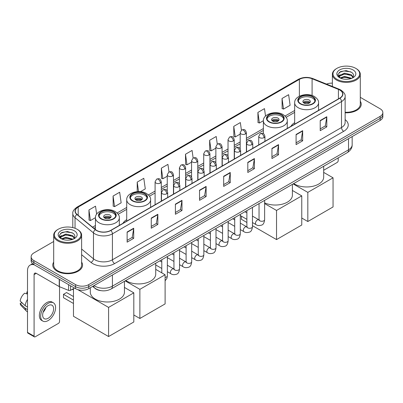 <?xml version="1.0" encoding="UTF-8"?>
<svg xmlns="http://www.w3.org/2000/svg" width="403" height="403" viewBox="0 0 403 403"><rect width="100%" height="100%" fill="white"/><g stroke="black" fill="none" stroke-linecap="round" stroke-linejoin="round"><path stroke-width="0.6" d="M126.718 219.615A16.447 9.496 0 0 0 122.98 223.287M294.669 122.648A16.447 9.496 0 0 0 290.926 126.325M101.032 290.659A9.309 5.375 180 0 1 95.143 288.457L92.655 286.402M53.695 241.498L33.867 252.948A9.309 5.375 0 0 0 31.142 256.746L31.142 260.801A9.309 5.375 0 0 0 33.867 264.6L75.557 288.674A9.309 5.375 0 0 0 88.725 288.674L380.125 120.437A9.309 5.375 0 0 0 382.85 116.633L382.85 114.608A9.309 5.375 0 0 1 380.125 118.406A9.309 5.375 0 0 0 382.85 114.608L382.85 112.578A9.309 5.375 0 0 0 380.125 108.78L360.297 97.33M31.142 256.746A9.309 5.375 0 0 0 33.867 260.55L75.557 284.619A9.309 5.375 0 0 0 88.725 284.619L88.725 286.644L380.125 118.406L88.725 286.644A9.309 5.375 0 0 1 75.557 286.644A9.309 5.375 0 0 0 88.725 286.644L88.725 288.674M33.867 260.55L33.867 262.575L75.557 286.644L33.867 262.575A9.309 5.375 0 0 1 31.142 258.776A9.309 5.375 0 0 0 33.867 262.575L33.867 264.6M53.695 262.116A14.896 8.599 0 0 0 52.763 265.109A14.896 8.599 0 0 0 57.125 271.189A14.896 8.599 0 0 0 73.361 273.053A14.896 8.599 0 0 0 82.555 265.109A14.896 8.599 0 0 0 81.623 262.116A14.896 8.599 0 0 1 82.555 265.109A14.896 8.599 0 0 1 73.361 273.053A14.896 8.599 0 0 1 57.125 271.189A14.896 8.599 0 0 1 52.763 265.109A14.896 8.599 0 0 1 53.695 262.116M339.749 90.03A9.929 5.733 180 0 1 342.656 94.085A9.929 5.733 180 0 1 339.749 98.136L110.669 230.395A9.929 5.733 180 0 1 95.511 229.629L77.074 214.431A9.929 5.733 180 0 1 75.28 211.142A9.929 5.733 180 0 1 78.187 207.087L299.379 79.386A9.929 5.733 180 0 1 312.093 78.741L338.424 89.385A9.929 5.733 180 0 1 339.749 90.03M339.925 89.929A10.181 5.879 0 0 0 338.565 89.27L312.239 78.625A10.181 5.879 0 0 0 299.202 79.285L78.011 206.986A10.181 5.879 0 0 0 76.872 214.512L95.309 229.715A10.181 5.879 0 0 0 110.84 230.496L339.925 98.236A10.181 5.879 0 0 0 339.925 89.929M127.126 232.017L127.126 242.153L133.705 238.354L133.705 228.219L127.126 232.017M127.126 240.354L132.194 237.427L133.68 228.556A2.483 1.436 -120 0 0 133.705 228.219M132.149 237.453L133.705 238.354M151.261 218.083L151.261 228.219L157.845 224.416L157.845 214.28L151.261 218.083M151.261 226.421L156.329 223.494L157.815 214.618A2.483 1.436 -120 0 0 157.845 214.28M156.288 223.519L157.845 224.416M175.396 204.15L175.396 214.28L181.98 210.482L181.98 200.346L175.396 204.15M175.396 212.487L180.468 209.555L181.954 200.684A2.483 1.436 -120 0 0 181.98 200.346M180.423 209.585L181.98 210.482M199.535 190.211L199.535 200.346L206.119 196.548L206.119 186.413L199.535 190.211M199.535 198.548L204.603 195.621L206.089 186.75A2.483 1.436 -120 0 0 206.119 186.413M204.563 195.646L206.119 196.548M320.219 120.537L320.219 130.673L326.803 126.869L326.803 116.734L320.219 120.537M320.219 128.874L325.292 125.943L326.778 117.072A2.483 1.436 -120 0 0 326.803 116.734M325.246 125.973L326.803 126.869M296.084 134.471L296.084 144.606L302.663 140.803L302.663 130.673L296.084 134.471M296.084 142.808L301.152 139.881L302.638 131.005A2.483 1.436 -120 0 0 302.663 130.673M301.106 139.906L302.663 140.803M271.944 148.405L271.944 158.54L278.528 154.742L278.528 144.606L271.944 148.405M271.944 156.742L277.017 153.815L278.503 144.944A2.483 1.436 -120 0 0 278.528 144.606M276.972 153.84L278.528 154.742M247.81 162.344L247.81 172.479L254.394 168.676L254.394 158.54L247.81 162.344M247.81 170.681L252.877 167.749L254.364 158.878A2.483 1.436 -120 0 0 254.394 158.54M252.832 167.779L254.394 168.676M223.67 176.277L223.67 186.413L230.254 182.609L230.254 172.474L223.67 176.277M223.67 184.614L228.743 181.688L230.229 172.811A2.483 1.436 -120 0 0 230.254 172.474M228.697 181.713L230.254 182.609M345.139 112.79A14.896 8.599 0 0 0 361.229 104.221A14.896 8.599 0 0 0 360.297 101.224A14.896 8.599 0 0 1 361.229 104.221A14.896 8.599 0 0 1 345.139 112.79M88.725 284.619L380.125 116.381A9.309 5.375 0 0 0 382.85 112.578M332.369 83.144A9.309 5.375 0 0 0 326.526 84.101M140.476 191.672L145.287 188.891L143.8 178.302L137.216 182.106L137.216 191.637M113.082 196.039L114.568 206.628L121.152 202.83L119.666 192.241L113.082 196.039L113.188 206.114M96.644 214.144L95.526 206.175L88.942 209.973L89.048 220.048M217.277 144.108L216.21 136.496L209.631 140.299L209.736 150.374M241.417 130.194L240.349 122.562L233.765 126.361L233.871 136.436M265.532 116.084L264.484 108.629L257.905 112.427L258.011 122.502M282.04 98.493L283.526 109.082L290.11 105.279L288.624 94.69L282.04 98.493L282.145 108.568M169.008 171.985L167.935 164.369L161.356 168.167L161.462 178.242M193.143 158.041L192.075 150.435L185.491 154.233L185.597 164.308M185.491 154.233L186.977 164.822L191.561 162.177M186.977 164.822L185.491 164.268M209.631 140.299L211.117 150.888L215.872 148.143M211.117 150.888L209.631 150.334M233.765 126.361L235.251 136.955L240.183 134.103M235.251 136.955L233.765 136.395M257.905 112.427L259.391 123.016L263.381 120.714M259.391 123.016L257.905 122.462M283.526 109.082L282.04 108.528M161.356 168.167L162.842 178.761L167.25 176.212M162.842 178.761L161.356 178.202M137.216 182.106L138.546 191.581M114.568 206.628L113.082 206.074M88.942 209.973L90.428 220.567L95.43 217.675M90.428 220.567L88.942 220.008M323.685 170.252L337.115 162.495A1.552 0.897 120 0 0 338.213 160.596L338.213 157.88M336.898 79.26A13.344 7.702 0 0 0 355.768 79.26A13.344 7.702 0 0 0 355.768 68.364L356.207 68.621A13.964 8.06 0 0 1 360.297 74.318A13.964 8.06 0 0 1 351.678 81.769A13.964 8.06 0 0 1 336.46 80.021A13.964 8.06 0 0 1 332.369 74.318A13.964 8.06 0 0 1 336.46 68.621L336.898 68.364A13.344 7.702 0 0 0 336.898 79.26M345.139 112.251A13.964 8.06 0 0 0 360.297 104.221L360.297 74.318M340.122 77.96L344.515 76.363L351.774 78.308M340.787 78.263L344.515 77.169L351.018 78.58M340.001 77.9L339.316 76.394L339.558 75.477L344.515 73.15L351.29 74.731L353.149 76.933M339.336 77.457L339.316 76.394M339.366 76.797L339.558 76.278L344.515 73.951L351.29 75.537L352.937 77.265M352.066 78.182A7.012 4.05 0 0 0 352.368 77.915C354.156 75.966 353.92 74.112 351.658 72.354L346.172 70.626L340.515 71.613L337.885 74.525L339.588 77.643M353.048 69.936A9.496 5.481 0 0 0 339.638 69.926A9.496 5.481 0 0 0 339.578 77.668A9.496 5.481 0 0 0 339.618 77.688A9.496 5.481 0 0 0 353.088 77.668A9.496 5.481 0 0 0 353.048 69.936M352.963 77.739L353.648 77.27M356.207 68.621L355.768 68.364A13.344 7.702 0 0 0 336.898 68.364M339.21 72.414L343.966 70.953L350.872 71.875M338.298 76.328L339.593 75.411M341.734 74.575L343.966 74.172L349.552 74.651M341.734 77.794L343.966 77.386L349.552 77.87M338.152 76.071L340.132 74.741M312.542 96.871A8.377 4.836 0 0 0 303.409 95.823A8.377 4.836 0 0 0 298.235 100.292A8.377 4.836 0 0 0 300.688 103.712A8.377 4.836 0 0 0 309.821 104.76A8.377 4.836 0 0 0 314.995 100.292A8.377 4.836 0 0 0 312.542 96.871M314.919 100.926A8.377 4.836 0 0 0 312.542 98.136A8.377 4.836 0 0 0 303.922 96.977A8.377 4.836 0 0 0 298.311 100.926M293.716 183.566A17.067 9.853 0 0 0 294.548 184.08A17.067 9.853 0 0 0 313.146 186.216A17.067 9.853 0 0 0 323.685 177.113L323.685 166.268M309.247 100.04A3.723 2.151 0 0 0 305.192 99.571A3.723 2.151 0 0 0 302.89 101.556A3.723 2.151 0 0 0 303.983 103.077A3.723 2.151 0 0 0 308.038 103.546A3.723 2.151 0 0 0 310.34 101.556A3.723 2.151 0 0 0 309.247 100.04M310.008 102.443A3.723 2.151 0 0 0 309.247 101.813A3.723 2.151 0 0 0 303.222 102.443M303.605 102.825A4.967 2.866 180 0 1 309.403 102.735L309.403 102.982M304.013 103.097A4.342 2.509 180 0 1 308.96 102.992L309.403 102.735M308.884 103.264L308.96 102.992M307.821 221.519L307.821 192.377L333.054 177.809L333.054 206.951L307.821 221.519L301.766 218.023M307.821 192.377L293.137 183.904M323.685 172.398L333.054 177.809M281.249 114.936A8.377 4.836 0 0 0 272.121 113.888A8.377 4.836 0 0 0 266.947 118.356A8.377 4.836 0 0 0 269.4 121.777A8.377 4.836 0 0 0 278.533 122.824A8.377 4.836 0 0 0 283.702 118.356A8.377 4.836 0 0 0 281.249 114.936M283.631 118.991A8.377 4.836 0 0 0 281.249 116.205A8.377 4.836 0 0 0 272.635 115.041A8.377 4.836 0 0 0 267.018 118.991M264.625 202.855A17.067 9.853 0 0 0 282.694 204.069A17.067 9.853 0 0 0 292.392 195.178L292.392 184.332M277.959 118.104A3.723 2.151 0 0 0 273.899 117.636A3.723 2.151 0 0 0 271.602 119.626A3.723 2.151 0 0 0 272.69 121.142A3.723 2.151 0 0 0 276.75 121.61A3.723 2.151 0 0 0 279.047 119.626A3.723 2.151 0 0 0 277.959 118.104M278.715 120.512A3.723 2.151 0 0 0 277.959 119.877A3.723 2.151 0 0 0 271.934 120.512M272.317 120.89A4.967 2.866 180 0 1 278.115 120.799L278.115 121.046M272.725 121.162A4.342 2.509 180 0 1 277.667 121.056L278.115 120.799M277.591 121.328L277.667 121.056M276.534 239.584L276.534 210.447L301.766 195.878L301.766 225.015L276.534 239.584L252.464 225.69M246.883 222.466L241.422 219.313L241.422 216.179M276.534 210.447L264.625 203.57M292.392 190.463L301.766 195.878M144.591 193.833A8.377 4.836 0 0 0 135.458 192.785A8.377 4.836 0 0 0 130.285 197.253A8.377 4.836 0 0 0 132.743 200.674A8.377 4.836 0 0 0 141.871 201.727A8.377 4.836 0 0 0 147.045 197.253A8.377 4.836 0 0 0 144.591 193.833M146.974 197.888A8.377 4.836 0 0 0 144.591 195.102A8.377 4.836 0 0 0 135.972 193.944A8.377 4.836 0 0 0 130.36 197.888M125.766 280.533A17.067 9.853 0 0 0 126.597 281.047A17.067 9.853 0 0 0 145.196 283.183A17.067 9.853 0 0 0 155.734 274.08L155.734 263.235M141.297 197.002A3.723 2.151 0 0 0 137.242 196.538A3.723 2.151 0 0 0 134.94 198.523A3.723 2.151 0 0 0 136.033 200.044A3.723 2.151 0 0 0 140.093 200.508A3.723 2.151 0 0 0 142.39 198.523A3.723 2.151 0 0 0 141.297 197.002M142.058 199.409A3.723 2.151 0 0 0 141.297 198.775A3.723 2.151 0 0 0 135.272 199.409M135.655 199.787A4.967 2.866 180 0 1 141.458 199.697L141.458 199.948M136.063 200.059A4.342 2.509 180 0 1 141.01 199.959L141.458 199.697M140.934 200.226L141.01 199.959M139.871 318.481L139.871 289.344L165.109 274.775L165.109 303.912L139.871 318.481L133.816 314.985M139.871 289.344L125.187 280.866M155.734 269.365L165.109 274.775M113.298 211.902A8.377 4.836 0 0 0 104.17 210.85A8.377 4.836 0 0 0 98.997 215.323A8.377 4.836 0 0 0 101.45 218.743A8.377 4.836 0 0 0 110.583 219.791A8.377 4.836 0 0 0 115.752 215.323A8.377 4.836 0 0 0 113.298 211.902M115.681 215.953A8.377 4.836 0 0 0 113.298 213.167A8.377 4.836 0 0 0 104.684 212.008A8.377 4.836 0 0 0 99.067 215.953M90.307 287.757L90.307 292.145A17.067 9.853 0 0 0 95.309 299.112A17.067 9.853 0 0 0 113.908 301.248A17.067 9.853 0 0 0 124.441 292.145L124.441 281.299M110.009 215.066A3.723 2.151 0 0 0 105.949 214.603A3.723 2.151 0 0 0 103.652 216.587A3.723 2.151 0 0 0 104.745 218.109A3.723 2.151 0 0 0 108.8 218.572A3.723 2.151 0 0 0 111.097 216.587A3.723 2.151 0 0 0 110.009 215.066M110.77 217.474A3.723 2.151 0 0 0 110.009 216.839A3.723 2.151 0 0 0 103.984 217.474M104.367 217.857A4.967 2.866 180 0 1 110.165 217.766L110.165 218.013M104.775 218.124A4.342 2.509 180 0 1 109.717 218.023L110.165 217.766M109.646 218.295L109.717 218.023M73.472 303.484L63.488 297.716L63.488 294.321L73.472 300.089M108.583 336.545L108.583 307.408L133.816 292.84L133.816 321.977L108.583 336.545L73.472 316.279L73.472 288.608M108.583 307.408L77.759 289.611M124.441 287.43L133.816 292.84M63.488 294.321L66.56 292.548L73.472 296.543M70.565 285.787L70.565 290.286L74.459 288.039M34.331 264.872A12.412 7.168 -120 0 0 30.074 265.129A12.412 7.168 -120 0 0 27.505 270.811L27.505 332.379L34.089 336.178L34.089 274.609A3.103 1.793 60 0 1 34.729 273.189A3.103 1.793 60 0 1 36.28 273.345L59.226 286.588L59.226 279.244M34.089 336.178A1.552 0.897 120 0 0 34.406 336.888L27.827 333.09A1.552 0.897 -60 0 1 27.505 332.379M34.406 336.888A1.552 0.897 120 0 0 35.182 336.812L58.445 323.382A1.552 0.897 120 0 0 59.538 321.483L59.538 286.735M70.565 290.286A1.552 0.897 180 0 1 68.581 290.387L59.432 286.689A1.552 0.897 180 0 1 59.226 286.588M48.128 318.289A7.758 4.478 120 0 0 53.196 311.454A7.758 4.478 120 0 0 52.007 305.237A7.758 4.478 120 0 0 48.128 305.625A7.758 4.478 120 0 0 43.061 312.461A7.758 4.478 120 0 0 44.249 318.677A7.758 4.478 120 0 0 48.128 318.289M43.116 312.28A7.758 4.478 120 0 0 45.902 307.454M27.505 292.135L26.845 291.938L26.845 293.495L27.505 293.878M53.408 302.819L52.088 302.059A10.549 6.09 120 0 0 46.813 302.582A10.549 6.09 120 0 0 39.922 311.882A10.549 6.09 120 0 0 41.539 320.335L42.854 321.095A10.549 6.09 120 0 0 48.128 320.571A10.549 6.09 120 0 0 55.025 311.277A10.549 6.09 120 0 0 53.408 302.819A10.549 6.09 120 0 0 48.128 303.343A10.549 6.09 120 0 0 41.237 312.642A10.549 6.09 120 0 0 42.854 321.095M27.505 299.389A10.241 5.914 120 0 0 25.172 305.701L20.15 301.001A8.07 4.66 120 0 1 24.654 293.203L27.505 294.069M27.505 307.046L25.172 305.701M22.865 303.545L21.5 302.754L20.15 303.535L25.172 308.235L27.505 309.58M25.172 308.235A10.241 5.914 120 0 0 26.437 311.096A10.241 5.914 120 0 0 27.213 311.705L27.505 311.872M27.505 291.752A8.07 4.66 120 0 0 26.845 291.938M20.15 303.535A8.07 4.66 120 0 0 21.102 305.545L26.437 311.096M58.223 240.153A13.344 7.702 0 0 0 77.094 240.153A13.344 7.702 0 0 0 77.094 229.257L77.532 229.509A13.964 8.06 0 0 1 81.623 235.211A13.964 8.06 0 0 1 73.003 242.661A13.964 8.06 0 0 1 57.785 240.913A13.964 8.06 0 0 1 53.695 235.211A13.964 8.06 0 0 1 57.785 229.509L58.223 229.257A13.344 7.702 0 0 0 58.223 240.153M53.695 235.211L53.695 265.109A13.964 8.06 0 0 0 57.785 270.811A13.964 8.06 0 0 0 73.003 272.559A13.964 8.06 0 0 0 81.623 265.109L81.623 235.211M61.452 238.853L65.845 237.256L73.099 239.196M62.117 239.155L65.845 238.062L72.349 239.473M61.332 238.793L60.646 237.281L60.883 236.365L65.845 234.037L72.621 235.624L74.479 237.82M60.667 238.349L60.646 237.281M60.692 237.684L60.883 237.171L65.845 234.843L72.621 236.425L74.268 238.158M73.396 239.075A7.012 4.05 0 0 0 73.694 238.808C75.482 236.858 75.245 234.999 72.983 233.241L67.497 231.518L61.84 232.501L59.211 235.417L60.918 238.536M74.374 230.828A9.496 5.481 0 0 0 60.964 230.813A9.496 5.481 0 0 0 60.903 238.556A9.496 5.481 0 0 0 60.944 238.581A9.496 5.481 0 0 0 74.414 238.556A9.496 5.481 0 0 0 74.374 230.828M74.288 238.626L74.973 238.163M77.532 229.509L77.094 229.257A13.344 7.702 0 0 0 58.223 229.257M60.541 233.302L65.291 231.841L72.202 232.763M59.624 237.221L60.918 236.299M63.064 235.463L65.291 235.06L70.883 235.538M63.064 238.682L65.291 238.279L70.883 238.757M59.478 236.959L61.458 235.629M94.035 285.606A12.412 7.168 0 0 0 94.866 286.14A12.412 7.168 0 0 0 112.422 286.14L348.524 149.825A12.412 7.168 0 0 0 352.162 144.758C352.252 147.841 350.61 150.475 347.24 152.666L111.137 288.981A6.206 3.582 60 0 0 112.422 286.14L112.422 274.992M348.524 138.677L348.524 149.825A6.206 3.582 60 0 1 347.24 152.666M93.531 285.898A6.206 4.151 129.5 0 0 94.614 287.913L92.73 286.362M380.125 120.437L380.125 116.381M75.557 288.674L75.557 284.619M345.139 119.62A15.516 8.957 180 0 1 343.699 131.328L114.618 263.587A3.103 1.793 60 0 1 112.422 259.789L341.502 127.529A12.412 7.168 0 0 0 345.139 122.462L345.139 96.513A12.412 7.168 180 0 1 341.502 101.581A3.103 1.793 -120 0 0 339.925 98.236M114.618 263.587A15.516 8.957 180 0 1 92.675 263.587A15.516 8.957 180 0 1 90.937 262.393L81.623 254.716M95.309 229.715A3.103 2.075 129.5 0 0 93.476 232.884L93.476 258.832A12.412 7.168 0 0 0 94.866 259.789A12.412 7.168 0 0 0 112.422 259.789L112.422 233.841A12.412 7.168 180 0 1 93.476 232.884L75.044 217.685A12.412 7.168 180 0 1 72.797 213.575L72.797 227.594M345.139 96.513C345.552 94.579 344.127 92.413 340.862 90.025L339.23 89.234A3.103 1.451 112 0 0 338.565 89.27M339.23 89.234L312.899 78.59C307.761 76.772 302.885 77.038 298.265 79.386A3.103 1.793 60 0 1 299.202 79.285M78.011 206.986A3.103 1.793 -120 0 0 77.074 207.087C73.855 209.404 72.429 211.565 72.797 213.575M76.872 214.512A3.103 2.075 129.5 0 0 75.044 217.685L75.044 228.284M312.899 78.59A3.103 1.451 112 0 0 312.239 78.625M110.84 230.496A3.103 1.793 60 0 1 112.422 233.841L341.502 101.581L341.502 127.529A3.103 1.793 60 0 0 343.699 131.328M81.623 249.059L93.476 258.832A3.103 2.075 -50.5 0 1 90.937 262.393M78.187 207.087L78.187 215.348M338.424 89.385L338.424 98.901M312.093 78.741L312.093 95.486M319.206 109.999L318.561 109.737M299.379 79.386L299.379 96.221M294.669 110.482L285.062 116.029M263.376 128.547L246.394 138.355M240.183 141.937L234.234 145.372M228.027 148.954L222.078 152.389M215.872 155.976L209.923 159.412M203.716 162.993L197.767 166.429M191.561 170.011L185.612 173.446M179.406 177.028L173.456 180.463M167.25 184.05L161.296 187.486M155.09 191.067L148.405 194.926M126.718 207.449L117.112 212.996M95.43 225.514L92.539 227.181M223.67 176.6L230.229 172.811M247.81 162.661L254.364 158.878M271.944 148.727L278.503 144.944M296.084 134.793L302.638 131.005M320.219 120.855L326.778 117.072M199.535 190.533L206.089 186.75M175.396 204.467L181.954 200.684M151.261 218.406L157.815 214.618M127.126 232.34L133.68 228.556M300.361 103.903A8.846 5.108 0 0 0 312.869 103.903A8.846 5.108 0 0 0 312.869 96.68A8.846 5.108 0 0 0 300.361 96.68A8.846 5.108 0 0 0 300.361 103.903M318.561 110.367L318.561 102.825A11.949 6.896 180 0 1 311.187 109.198A11.949 6.896 180 0 1 298.17 107.702A11.949 6.896 180 0 1 294.669 102.825L294.669 124.164M269.073 121.968A8.846 5.108 0 0 0 281.581 121.968A8.846 5.108 0 0 0 281.581 114.744A8.846 5.108 0 0 0 269.073 114.744A8.846 5.108 0 0 0 269.073 121.968M287.274 128.436L287.274 120.89A11.949 6.896 180 0 1 279.899 127.262A11.949 6.896 180 0 1 266.877 125.766A11.949 6.896 180 0 1 263.376 120.89L263.376 133.67M132.411 200.865A8.846 5.108 0 0 0 144.919 200.865A8.846 5.108 0 0 0 144.919 193.647A8.846 5.108 0 0 0 132.411 193.647A8.846 5.108 0 0 0 132.411 200.865M150.611 207.333L150.611 199.787A11.949 6.896 180 0 1 143.236 206.16A11.949 6.896 180 0 1 130.219 204.669A11.949 6.896 180 0 1 126.718 199.787L126.718 221.131M101.123 218.93A8.846 5.108 0 0 0 113.631 218.93A8.846 5.108 0 0 0 113.631 211.711A8.846 5.108 0 0 0 101.123 211.711A8.846 5.108 0 0 0 101.123 218.93M119.323 225.398L119.323 217.857A11.949 6.896 180 0 1 111.948 224.229A11.949 6.896 180 0 1 98.926 222.733A11.949 6.896 180 0 1 95.43 217.857L95.43 229.564M264.025 137.625A3.103 1.793 0 0 0 264.932 136.36C263.673 132.375 262.449 133.171 260.278 133.67A3.103 1.793 60 0 1 261.829 133.826A3.103 1.793 -120 0 1 264.025 137.625A3.103 1.793 0 0 1 259.638 137.625A3.103 1.793 0 0 1 258.726 136.36L260.278 133.67M252.464 222.552L256.046 224.622A2.791 1.612 -60 0 1 255.618 222.38A2.791 1.612 -60 0 1 257.441 219.922A2.791 1.612 -60 0 1 257.567 219.852A2.791 1.612 -60 0 1 258.837 219.781L252.464 216.104M259.2 220.063L258.948 220.27L259.038 219.665A2.791 1.612 -0 0 0 259.854 220.809A2.791 1.612 -0 0 0 263.678 220.879A2.791 1.612 -0 0 0 264.625 219.665C264.242 222.909 263.235 224.723 261.607 225.101C259.275 225.811 257.421 225.65 256.046 224.622M251.87 144.642A3.103 1.793 0 0 0 252.777 143.377C251.517 139.398 250.293 140.189 248.122 140.687A3.103 1.793 60 0 1 249.674 140.843A3.103 1.793 -120 0 1 251.87 144.642A3.103 1.793 0 0 1 247.477 144.642A3.103 1.793 0 0 1 246.571 143.377L248.122 140.687M240.309 229.574L243.891 231.639A2.791 1.612 -60 0 1 243.462 229.403A2.791 1.612 -60 0 1 245.286 226.939A2.791 1.612 -60 0 1 245.412 226.874A2.791 1.612 -60 0 1 246.681 226.803L240.309 223.121M247.039 227.08L246.792 227.287L246.883 226.688A2.791 1.612 -0 0 0 247.699 227.826A2.791 1.612 -0 0 0 251.522 227.897A2.791 1.612 -0 0 0 252.464 226.688C252.082 229.927 251.079 231.74 249.452 232.118C247.12 232.828 245.266 232.667 243.891 231.639M239.709 151.664A3.103 1.793 0 0 0 240.621 150.395C239.362 146.415 238.138 147.206 235.967 147.71A3.103 1.793 60 0 1 237.518 147.861A3.103 1.793 -120 0 1 239.709 151.664A3.103 1.793 0 0 1 235.322 151.664A3.103 1.793 0 0 1 234.415 150.395L235.967 147.71M228.153 236.591L231.735 238.657A2.791 1.612 -60 0 1 231.307 236.42A2.791 1.612 -60 0 1 233.13 233.957A2.791 1.612 -60 0 1 233.251 233.891A2.791 1.612 -60 0 1 234.526 233.821L228.153 230.143M234.884 234.103L234.637 234.309L234.722 233.705A2.791 1.612 -0 0 0 235.543 234.843A2.791 1.612 -0 0 0 239.367 234.914A2.791 1.612 -0 0 0 240.309 233.705C239.926 236.949 238.924 238.757 237.296 239.14C234.964 239.85 233.11 239.689 231.735 238.657M227.554 158.681A3.103 1.793 0 0 0 228.466 157.412C227.206 153.432 225.982 154.223 223.811 154.727A3.103 1.793 60 0 1 225.363 154.878A3.103 1.793 -120 0 1 227.554 158.681A3.103 1.793 0 0 1 223.166 158.681A3.103 1.793 0 0 1 222.26 157.412L223.811 154.727M215.998 243.608L219.575 245.674A2.791 1.612 -60 0 1 219.146 243.437A2.791 1.612 -60 0 1 220.975 240.974A2.791 1.612 -60 0 1 221.096 240.908A2.791 1.612 -60 0 1 222.37 240.838L215.998 237.16M222.728 241.12L222.481 241.326L222.567 240.722A2.791 1.612 -0 0 0 223.388 241.86A2.791 1.612 -0 0 0 227.206 241.931A2.791 1.612 -0 0 0 228.153 240.722C227.771 243.966 226.768 245.78 225.141 246.157C222.809 246.868 220.955 246.707 219.575 245.674M215.398 165.698A3.103 1.793 0 0 0 216.31 164.434C215.051 160.449 213.827 161.245 211.656 161.744A3.103 1.793 60 0 1 213.207 161.9A3.103 1.793 -120 0 1 215.398 165.698A3.103 1.793 0 0 1 211.011 165.698A3.103 1.793 0 0 1 210.104 164.434L211.656 161.744M203.842 250.626L207.419 252.691A2.791 1.612 -60 0 1 206.991 250.454A2.791 1.612 -60 0 1 208.814 247.996A2.791 1.612 -60 0 1 208.94 247.926A2.791 1.612 -60 0 1 210.215 247.855L203.842 244.178M210.573 248.137L210.321 248.344L210.411 247.739A2.791 1.612 -0 0 0 211.232 248.883A2.791 1.612 -0 0 0 215.051 248.948A2.791 1.612 -0 0 0 215.998 247.739C215.615 250.983 214.613 252.797 212.986 253.175C210.653 253.885 208.794 253.724 207.419 252.691M203.243 172.716A3.103 1.793 0 0 0 204.15 171.451C202.89 167.472 201.666 168.263 199.495 168.761A3.103 1.793 60 0 1 201.047 168.917A3.103 1.793 -120 0 1 203.243 172.716A3.103 1.793 0 0 1 198.855 172.716A3.103 1.793 0 0 1 197.944 171.451L199.495 168.761M191.687 257.648L195.264 259.713A2.791 1.612 -60 0 1 194.835 257.472A2.791 1.612 -60 0 1 196.659 255.013A2.791 1.612 -60 0 1 196.785 254.948A2.791 1.612 -60 0 1 198.054 254.872L191.687 251.195M198.417 255.154L198.165 255.361L198.256 254.761A2.791 1.612 -0 0 0 199.072 255.9A2.791 1.612 -0 0 0 202.895 255.97A2.791 1.612 -0 0 0 203.842 254.761C203.46 258.001 202.452 259.814 200.83 260.192C198.493 260.902 196.639 260.741 195.264 259.713M191.087 179.733A3.103 1.793 0 0 0 191.994 178.469C190.735 174.489 189.511 175.28 187.34 175.779A3.103 1.793 60 0 1 188.891 175.935A3.103 1.793 -120 0 1 191.087 179.733A3.103 1.793 0 0 1 186.7 179.733A3.103 1.793 0 0 1 185.788 178.469L187.34 175.779M179.531 264.665L183.108 266.731A2.791 1.612 -60 0 1 182.68 264.494A2.791 1.612 -60 0 1 184.503 262.031A2.791 1.612 -60 0 1 184.629 261.965A2.791 1.612 -60 0 1 185.899 261.895L179.531 258.212M186.262 262.177L186.01 262.383L186.1 261.779A2.791 1.612 -0 0 0 186.916 262.917A2.791 1.612 -0 0 0 190.74 262.988A2.791 1.612 -0 0 0 191.687 261.779C191.304 265.023 190.297 266.831 188.675 267.214C186.337 267.919 184.483 267.763 183.108 266.731M178.932 186.755A3.103 1.793 0 0 0 179.839 185.486C178.579 181.506 177.355 182.297 175.184 182.801A3.103 1.793 60 0 1 176.736 182.952A3.103 1.793 -120 0 1 178.932 186.755A3.103 1.793 0 0 1 174.544 186.755A3.103 1.793 0 0 1 173.633 185.486L175.184 182.801M167.371 271.682L170.953 273.748A2.791 1.612 -60 0 1 170.524 271.511A2.791 1.612 -60 0 1 172.348 269.048A2.791 1.612 -60 0 1 172.474 268.982A2.791 1.612 -60 0 1 173.743 268.912L167.371 265.234M174.106 269.194L173.854 269.4L173.945 268.796A2.791 1.612 -0 0 0 174.761 269.934A2.791 1.612 -0 0 0 178.584 270.005A2.791 1.612 -0 0 0 179.531 268.796C179.149 272.04 178.141 273.849 176.514 274.231C174.182 274.942 172.328 274.781 170.953 273.748M166.777 193.772A3.103 1.793 0 0 0 167.683 192.503C166.424 188.523 165.2 189.319 163.029 189.818A3.103 1.793 60 0 1 164.58 189.969A3.103 1.793 -120 0 1 166.777 193.772A3.103 1.793 0 0 1 162.384 193.772A3.103 1.793 0 0 1 161.477 192.503L163.029 189.818M165.109 277.4A2.791 1.612 -0 0 0 166.429 277.022A2.791 1.612 -0 0 0 167.371 275.813L166.943 278.337L165.109 280.805M245.482 133.937A3.103 1.793 0 0 0 246.394 132.673C245.135 128.693 243.911 129.484 241.735 129.983A3.103 1.793 60 0 1 243.291 130.139A3.103 1.793 -120 0 1 245.482 133.937A3.103 1.793 0 0 1 241.095 133.937A3.103 1.793 0 0 1 240.183 132.673L241.735 129.983M233.327 140.959A3.103 1.793 0 0 0 234.234 139.69C232.974 135.71 231.75 136.501 229.579 137.005A3.103 1.793 60 0 1 231.131 137.156A3.103 1.793 -120 0 1 233.327 140.959A3.103 1.793 0 0 1 228.939 140.959A3.103 1.793 0 0 1 228.027 139.69L229.579 137.005M221.171 147.977A3.103 1.793 0 0 0 222.078 146.707C220.819 142.727 219.595 143.518 217.424 144.022A3.103 1.793 60 0 1 218.975 144.173A3.103 1.793 -120 0 1 221.171 147.977A3.103 1.793 0 0 1 216.784 147.977A3.103 1.793 0 0 1 215.872 146.707L217.424 144.022M209.016 154.994A3.103 1.793 0 0 0 209.923 153.724C208.663 149.745 207.439 150.541 205.268 151.039A3.103 1.793 60 0 1 206.82 151.19A3.103 1.793 -120 0 1 209.016 154.994A3.103 1.793 0 0 1 204.623 154.994A3.103 1.793 0 0 1 203.716 153.724L205.268 151.039M196.855 162.011A3.103 1.793 0 0 0 197.767 160.747C196.508 156.767 195.284 157.558 193.113 158.057A3.103 1.793 60 0 1 194.664 158.213A3.103 1.793 -120 0 1 196.855 162.011A3.103 1.793 0 0 1 192.468 162.011A3.103 1.793 0 0 1 191.561 160.747L193.113 158.057M184.7 169.028A3.103 1.793 0 0 0 185.612 167.764C184.352 163.784 183.128 164.575 180.957 165.074A3.103 1.793 60 0 1 182.509 165.23A3.103 1.793 -120 0 1 184.7 169.028A3.103 1.793 0 0 1 180.312 169.028A3.103 1.793 0 0 1 179.406 167.764L180.957 165.074M172.544 176.051A3.103 1.793 0 0 0 173.456 174.781C172.197 170.801 170.973 171.592 168.802 172.096A3.103 1.793 60 0 1 170.353 172.247A3.103 1.793 -120 0 1 172.544 176.051A3.103 1.793 0 0 1 168.157 176.051A3.103 1.793 0 0 1 167.25 174.781L168.802 172.096M160.389 183.068A3.103 1.793 0 0 0 161.296 181.798C160.036 177.819 158.812 178.615 156.641 179.113A3.103 1.793 60 0 1 158.193 179.264A3.103 1.793 -120 0 1 160.389 183.068A3.103 1.793 0 0 1 156.001 183.068A3.103 1.793 0 0 1 155.09 181.798L156.641 179.113M34.089 274.609L36.28 273.345M59.432 279.36L59.432 286.689M68.581 290.387L68.581 284.644M111.137 288.981C106.14 291.49 101.148 291.49 96.156 288.981L94.614 287.913M352.162 144.758L352.162 136.577M298.265 79.386L77.074 207.087M294.669 112.372L286.135 117.298M263.376 130.436L246.394 140.244M240.183 143.826L234.234 147.261M228.027 150.848L222.078 154.278M215.872 157.865L209.923 161.301M203.716 164.882L197.767 168.318M191.561 171.9L185.612 175.335M179.406 178.917L173.456 182.352M167.25 185.939L161.296 189.375M155.09 192.956L149.478 196.196M126.718 209.338L118.185 214.26M95.43 227.403L93.889 228.289M332.369 86.464L332.369 74.318M318.561 102.825C318.823 100.72 317.443 98.624 314.421 96.529C307.378 92.166 294.255 95.667 294.669 102.825M287.274 120.89C287.535 118.784 286.155 116.689 283.133 114.593C276.085 110.236 262.963 113.732 263.376 120.89M150.611 199.787C150.873 197.687 149.493 195.586 146.47 193.49C139.428 189.133 126.305 192.629 126.718 199.787M119.323 217.857C119.585 215.751 118.205 213.65 115.182 211.555C108.135 207.197 95.012 210.693 95.43 217.857M73.472 289.984L72.283 289.294M259.406 220.008L258.837 219.781M264.625 200.367L264.625 219.665M264.932 141.332L264.932 136.36M246.883 219.328L240.309 215.534M259.038 203.591L259.038 219.665M258.726 144.914L258.726 136.36M246.883 212.88L244.913 211.746M247.251 227.025L246.681 226.803M252.464 207.384L252.464 226.688M252.777 148.349L252.777 143.377M234.722 226.345L228.153 222.552M246.883 210.608L246.883 226.688M246.571 151.931L246.571 143.377M234.722 219.897L232.758 218.764M235.095 234.042L234.526 233.821M240.309 214.401L240.309 233.705M240.621 155.367L240.621 150.395M222.567 233.367L215.998 229.574M234.722 217.625L234.722 233.705M234.415 158.953L234.415 150.395M222.567 226.914L220.602 225.781M222.935 241.059L222.37 240.838M228.153 221.418L228.153 240.722M228.466 162.389L228.466 157.412M210.411 240.384L203.842 236.591M222.567 224.647L222.567 240.722M222.26 165.971L222.26 157.412M210.411 233.936L208.447 232.798M210.779 248.082L210.215 247.855M215.998 228.441L215.998 247.739M216.31 169.406L216.31 164.434M198.256 247.402L191.687 243.608M210.411 231.665L210.411 247.739M210.104 172.988L210.104 164.434M198.256 240.954L196.291 239.815M198.624 255.099L198.054 254.872M203.842 235.458L203.842 254.761M204.15 176.423L204.15 171.451M186.1 254.419L179.531 250.626M198.256 238.682L198.256 254.761M197.944 180.005L197.944 171.451M186.1 247.971L184.136 246.838M186.468 262.116L185.899 261.895M191.687 242.475L191.687 261.779M191.994 183.441L191.994 178.469M173.945 261.441L167.371 257.648M186.1 245.699L186.1 261.779M185.788 187.027L185.788 178.469M173.945 254.988L171.975 253.855M174.313 269.133L173.743 268.912M179.531 249.492L179.531 268.796M179.839 190.458L179.839 185.486M161.789 268.458L155.734 264.962M173.945 252.716L173.945 268.796M173.633 194.044L173.633 185.486M161.789 262.005L159.82 260.872M167.371 256.515L167.371 275.813M167.683 197.48L167.683 192.503M161.789 259.739L161.789 272.861M161.477 201.062L161.477 192.503M246.394 152.037L246.394 132.673M240.183 148.808L240.183 132.673M234.234 159.054L234.234 139.69M228.027 155.83L228.027 139.69M222.078 166.071L222.078 146.707M215.872 162.847L215.872 146.707M209.923 173.094L209.923 153.724M203.716 169.864L203.716 153.724M197.767 180.111L197.767 160.747M191.561 176.882L191.561 160.747M185.612 187.128L185.612 167.764M179.406 183.904L179.406 167.764M173.456 194.145L173.456 174.781M167.25 190.921L167.25 174.781M161.296 201.162L161.296 181.798M155.09 204.749L155.09 181.798M30.074 265.129L32.588 263.678"/></g></svg>
